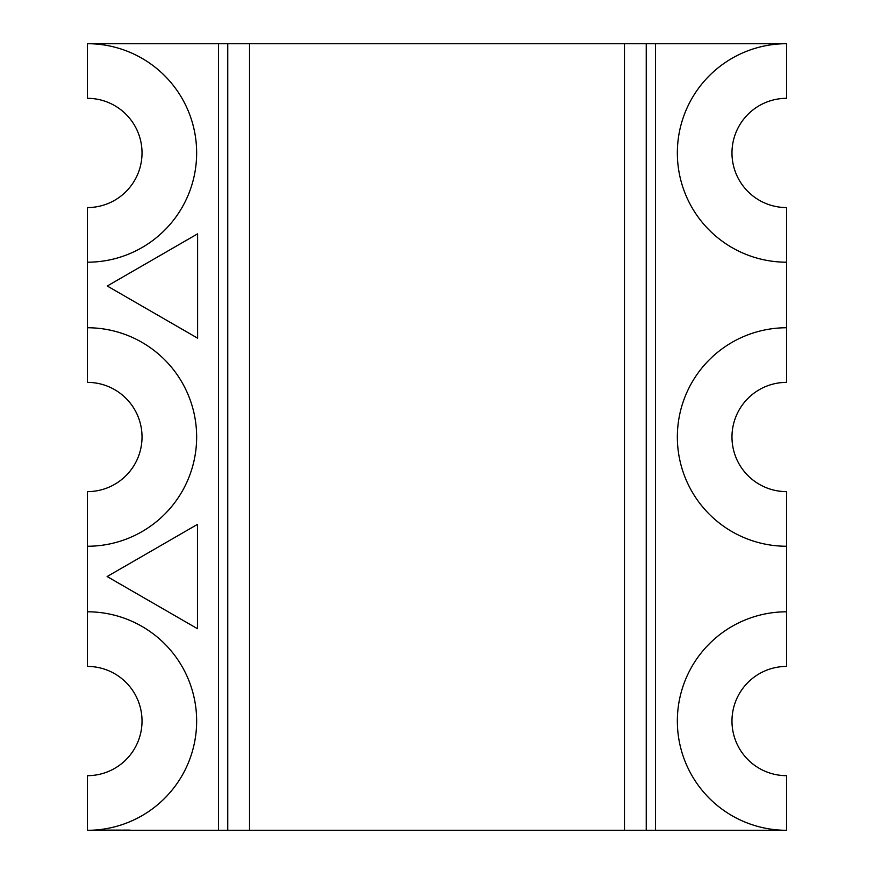 <?xml version="1.0" encoding="UTF-8"?>
<svg xmlns="http://www.w3.org/2000/svg" width="874" height="874" viewBox="0 0 874 874"><rect width="100%" height="100%" fill="white"/><g stroke="black" fill="none" stroke-linecap="round" stroke-linejoin="round"><path stroke-width="0.66" stroke-dasharray="4.37 3.28" d="M218.5 43.7L655.5 43.7L218.5 43.7M218.5 830.3L655.5 830.3L218.5 830.3M786.6 327.75L786.6 382.375L786.6 327.75A109.25 109.25 0 0 0 677.35 437A109.25 109.25 0 0 0 786.6 546.25L786.6 491.625A54.625 54.625 0 0 1 731.975 437A54.625 54.625 0 0 1 786.6 382.375A54.625 54.625 0 0 0 731.975 437A54.625 54.625 0 0 0 786.6 491.625L786.6 546.25M87.4 611.8A109.25 109.25 0 0 1 196.65 721.05A109.25 109.25 0 0 1 87.4 830.3L786.6 830.3L786.6 775.675A54.625 54.625 0 0 1 731.975 721.05A54.625 54.625 0 0 1 786.6 666.425L786.6 611.8A109.25 109.25 0 0 0 677.35 721.05A109.25 109.25 0 0 0 786.6 830.3L786.6 775.675A54.625 54.625 0 0 1 731.975 721.05A54.625 54.625 0 0 1 786.6 666.425L786.6 491.625A54.625 54.625 0 0 1 731.975 437A54.625 54.625 0 0 1 786.6 382.375L786.6 207.575A54.625 54.625 0 0 1 731.975 152.95A54.625 54.625 0 0 1 786.6 98.325L786.6 43.7L786.6 98.325A54.625 54.625 0 0 0 731.975 152.95A54.625 54.625 0 0 0 786.6 207.575L786.6 262.2L786.6 207.575A54.625 54.625 0 0 1 731.975 152.95A54.625 54.625 0 0 1 786.6 98.325L786.6 43.7A109.25 109.25 0 0 0 677.35 152.95A109.25 109.25 0 0 0 786.6 262.2M197.611 338.172L107.262 286.006L197.611 233.85L197.611 338.172M197.469 628.701L107.12 576.545L197.469 524.389L197.469 628.701M87.4 262.2A109.25 109.25 0 0 0 196.65 152.95A109.25 109.25 0 0 0 87.4 43.7L786.6 43.7M87.4 546.25A109.25 109.25 0 0 0 196.65 437A109.25 109.25 0 0 0 87.4 327.75M786.6 830.3L786.6 775.675A54.625 54.625 0 0 1 731.975 721.05A54.625 54.625 0 0 1 786.6 666.425L786.6 611.8M87.4 830.3L87.4 775.675A54.625 54.625 0 0 0 142.025 721.05A54.625 54.625 0 0 0 87.4 666.425L87.4 491.625A54.625 54.625 0 0 0 142.025 437A54.625 54.625 0 0 0 87.4 382.375L87.4 207.575A54.625 54.625 0 0 0 142.025 152.95A54.625 54.625 0 0 0 87.4 98.325L87.4 43.7M125.747 830.3L127.189 830.3M123.42 829.754L123.42 830.3M117.542 830.3L116.887 830.3M113.762 830.3L112.724 830.3L113.762 830.3M110.146 829.754L108.944 829.754L110.146 830.3M107.032 829.754L107.032 830.3M102.728 829.754L101.493 829.754L102.728 830.3M99.723 830.3L99.024 830.3M105.197 829.754L103.263 829.754L105.197 830.3M108.573 830.3L107.294 830.3M112.003 829.754L110.823 829.754L112.222 829.754L112.003 830.3M115.357 830.3L114.123 830.3L115.357 830.3M119.104 829.754L117.903 829.754L119.104 830.3M120.907 829.754L122.589 830.3L120.907 830.3M123.791 830.3L124.687 830.3M128.216 829.754L127.79 830.3L130.171 830.3L128.216 830.3M99.024 829.754L99.232 830.3M99.232 829.754L100.27 830.3M100.27 829.754L101.253 830.3M101.253 829.754L101.46 830.3M101.46 829.754L100.75 830.3M100.75 829.754L99.723 829.754M102.149 829.754L102.149 830.3M101.493 829.754L101.493 830.3M101.701 829.754L101.701 830.3M103.241 829.754L103.219 830.3M103.722 829.754L103.722 830.3M104.618 829.754L104.618 830.3M104.17 829.754L104.17 830.3M106.191 829.754L106.191 830.3M106.388 829.754L106.388 830.3M105.721 829.754L105.688 830.3M106.672 829.754L106.672 830.3M107.294 829.754L108.3 830.3M108.3 829.754L107.557 830.3M107.557 829.754L107.972 830.3M107.972 829.754L108.551 830.3M108.551 829.754L107.95 830.3M107.95 829.754L107.622 830.3M107.622 829.754L107.764 830.3M107.764 829.754L108.059 830.3M109.174 829.754L109.174 830.3M110.179 829.754L110.179 830.3M111.042 829.754L111.042 830.3M112.724 829.754L113.762 829.754L112.724 829.754M114.123 829.754L115.357 829.754L114.123 829.754M116.887 829.754L117.542 829.754M116.1 829.754L117.345 829.754L116.1 830.3M116.766 829.754L116.766 830.3M117.345 829.754L117.345 830.3M116.821 829.754L116.821 830.3M118.132 829.754L118.132 830.3M119.137 829.754L119.137 830.3M119.924 829.754L119.978 830.3M119.978 829.754L120.208 830.3M120.208 829.754L120.492 830.3M120.492 829.754L120.099 830.3M120.099 829.754L119.64 830.3M119.64 829.754L120.317 830.3M120.317 829.754L119.727 829.754M121.748 829.754L122.393 829.754L121.748 829.754M122.393 829.754L122.393 830.3M121.104 829.754L121.104 830.3M123.059 829.754L123.059 830.3M124.687 829.754L125.408 830.3L123.988 830.3M123.988 829.754L125.408 829.754L124.665 830.3M124.665 829.754L123.791 829.754M127.189 829.754L127.407 830.3M127.407 829.754L125.747 829.754M126.577 829.754L127.211 829.754L126.577 829.754M127.211 829.754L127.211 830.3M129.046 829.754L129.636 829.754L128.511 829.754L129.046 830.3M129.079 829.754L129.079 830.3M107.906 829.754L107.906 830.3M112.222 829.754L112.222 830.3M111.02 829.754L111.02 830.3M116.428 829.754L116.428 830.3M130.171 829.754L130.171 830.3M127.986 829.754L127.986 830.3"/><path stroke-width="1.31" d="M87.4 830.3A109.25 109.25 0 0 0 196.65 721.05A109.25 109.25 0 0 0 87.4 611.8L87.4 666.425A54.625 54.625 0 0 1 142.025 721.05A54.625 54.625 0 0 1 87.4 775.675L87.4 830.3L218.5 830.3L218.5 43.7L786.6 43.7A109.25 109.25 0 0 0 677.35 152.95A109.25 109.25 0 0 0 786.6 262.2L786.6 207.575A54.625 54.625 0 0 1 731.975 152.95A54.625 54.625 0 0 1 786.6 98.325L786.6 43.7M646.247 43.7L646.247 830.3L655.5 830.3L655.5 43.7M249.527 43.7L249.527 830.3L624.473 830.3L624.473 43.7M218.5 830.3L227.753 830.3L227.753 43.7M249.527 830.3L227.753 830.3M646.247 830.3L624.473 830.3M786.6 382.375L786.6 327.75A109.25 109.25 0 0 0 677.35 437A109.25 109.25 0 0 0 786.6 546.25L786.6 491.625A54.625 54.625 0 0 1 731.975 437A54.625 54.625 0 0 1 786.6 382.375M786.6 611.8L786.6 666.425A54.625 54.625 0 0 0 731.975 721.05A54.625 54.625 0 0 0 786.6 775.675L786.6 830.3A109.25 109.25 0 0 1 677.35 721.05A109.25 109.25 0 0 1 786.6 611.8L786.6 546.25M87.4 611.8L87.4 491.625A54.625 54.625 0 0 0 142.025 437A54.625 54.625 0 0 0 87.4 382.375L87.4 207.575A54.625 54.625 0 0 0 142.025 152.95A54.625 54.625 0 0 0 87.4 98.325L87.4 43.7L218.5 43.7M655.5 830.3L786.6 830.3M786.6 327.75L786.6 262.2M197.469 628.701L107.12 576.545L197.469 524.389L197.469 628.701M87.4 546.25A109.25 109.25 0 0 0 196.65 437A109.25 109.25 0 0 0 87.4 327.75M87.4 262.2A109.25 109.25 0 0 0 196.65 152.95A109.25 109.25 0 0 0 87.4 43.7M197.611 338.172L107.262 286.006L197.611 233.85L197.611 338.172"/></g></svg>
